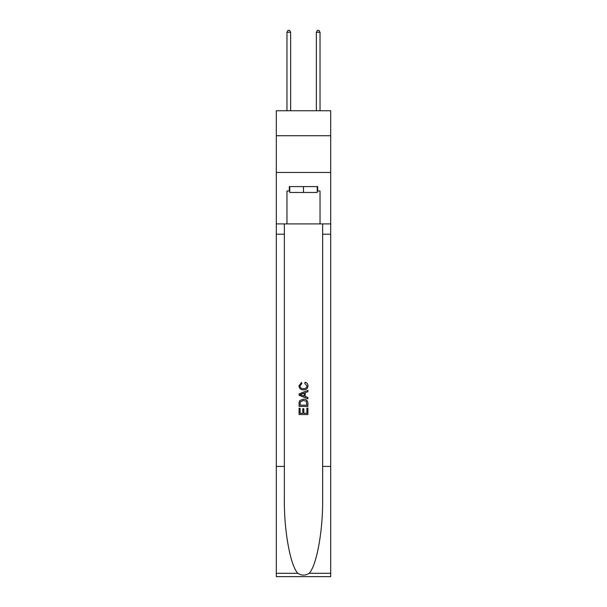 <?xml version="1.0" encoding="UTF-8"?>
<svg xmlns="http://www.w3.org/2000/svg" width="607" height="607" viewBox="0 0 607 607"><rect width="100%" height="100%" fill="white"/><g stroke="black" fill="none" stroke-linecap="round" stroke-linejoin="round"><path stroke-width="0.91" d="M330.694 135.733L330.694 110.747L276.306 110.747L276.306 135.733L330.694 135.733L330.694 172.471L276.306 172.471L276.306 135.733M317.241 186.584L317.241 192.465L289.759 192.465L289.759 186.584M303.5 186.584L303.5 192.465M306.884 408.101L306.884 413.306L303.834 413.306L306.892 413.306L306.884 408.101L307.908 408.101L307.908 414.543L299.084 414.543L299.084 408.329L299.084 414.543M302.817 408.67L302.817 413.306L300.101 413.306L302.817 413.306L302.817 408.67L303.834 408.67L303.834 413.306M299.843 400.552L299.213 401.834L299.843 400.552L303.447 399.171C306.269 399.156 307.757 400.521 307.908 403.245L307.908 406.409L299.084 406.409L299.084 403.389L299.084 406.409M305.086 382.213L304.79 383.457L305.086 382.213C306.952 382.698 307.931 383.897 308.022 385.809C307.779 388.518 306.254 389.884 303.432 389.899L303.432 389.899C300.723 389.838 299.236 388.488 298.97 385.84L301.535 382.44L301.8 383.685L299.995 385.9C300.253 387.805 301.398 388.723 303.424 388.655C305.488 388.768 306.679 387.858 306.998 385.931L304.79 383.457M309.183 573.296L330.694 573.296L330.694 576.65L276.306 576.65L276.306 466.419L284.357 466.419L284.357 499.189C283.962 530.518 290.321 565.504 297.817 573.296C301.603 575.717 305.389 575.717 309.183 573.296C316.679 565.504 323.038 530.518 322.643 499.189L322.643 223.915M299.084 393.89L299.084 395.294L307.908 398.791L299.084 395.294L299.084 393.89L307.908 390.392L299.084 393.89M322.643 466.419L330.694 466.419L330.694 172.471M276.306 466.419L276.306 172.471M284.357 223.915L284.357 466.419M330.694 573.296L330.694 466.419M276.306 223.915L286.967 223.915L286.967 190.993L289.759 190.993M317.241 190.993L317.681 190.993L317.681 186.584L289.319 186.584L289.319 190.993M317.681 190.993L320.033 190.993L320.033 223.915L330.694 223.915M286.967 223.915L320.033 223.915M307.908 390.392L307.908 391.712L305.192 392.714L305.192 396.47L307.908 397.471L307.908 398.791M301.732 395.195L304.175 396.098L304.175 393.086L300.101 394.596L301.732 395.195M304.175 393.086L304.175 396.098M299.084 403.389L299.213 401.834M306.262 401.265L306.884 405.165L306.262 401.265L303.432 400.415L300.283 401.917L300.101 405.165L306.892 405.165L300.101 405.165M299.084 408.329L300.101 408.329L300.101 413.306M290.639 110.747L290.639 32.262L286.967 32.262L286.967 110.747M286.967 32.262L288.067 30.35L289.539 30.35L290.639 32.262M320.033 110.747L320.033 32.262L316.361 32.262L316.361 110.747M316.361 32.262L317.461 30.35L318.933 30.35L320.033 32.262M322.643 234.203L330.694 234.203M284.357 234.203L276.306 234.203M276.306 573.296L297.817 573.296"/></g></svg>
